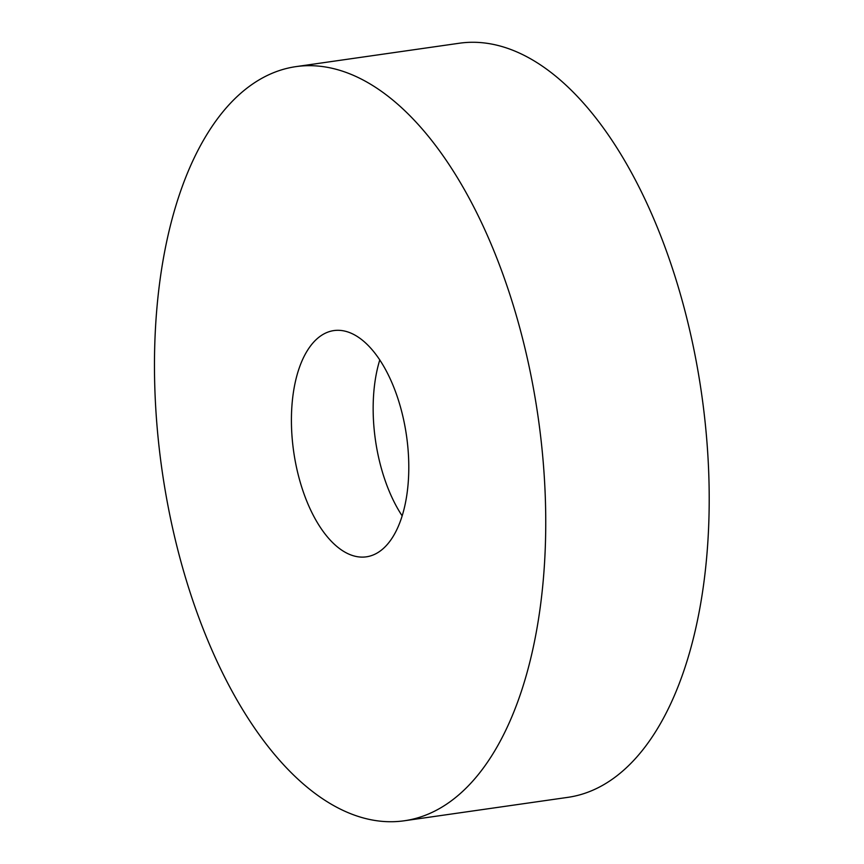 <?xml version="1.0" encoding="UTF-8"?>
<svg xmlns="http://www.w3.org/2000/svg" width="864" height="864" viewBox="0 0 864 864"><rect width="100%" height="100%" fill="white"/><g stroke="black" fill="none" stroke-linecap="round" stroke-linejoin="round"><path stroke-width="1.3" d="M379.804 359.888A114.286 56.97 -98.2 0 0 402.127 515.819M307.314 350.665A114.286 56.97 81.8 0 1 333.904 330.577A114.286 56.97 81.8 0 1 406.49 435.629A114.286 56.97 81.8 0 1 366.304 556.837A114.286 56.97 81.8 0 1 300.035 481.529A114.286 56.97 81.8 0 1 307.314 350.665M296.093 66.604L459.551 43.2A380.948 189.896 81.8 0 1 701.536 393.379A380.948 189.896 81.8 0 1 567.562 797.396L404.104 820.8A380.948 189.896 -98.2 0 0 538.078 416.783A380.948 189.896 -98.2 0 0 296.093 66.604A380.948 189.896 -98.2 0 0 207.457 133.574A380.948 189.896 -98.2 0 0 183.211 569.797A380.948 189.896 -98.2 0 0 404.104 820.8"/></g></svg>

